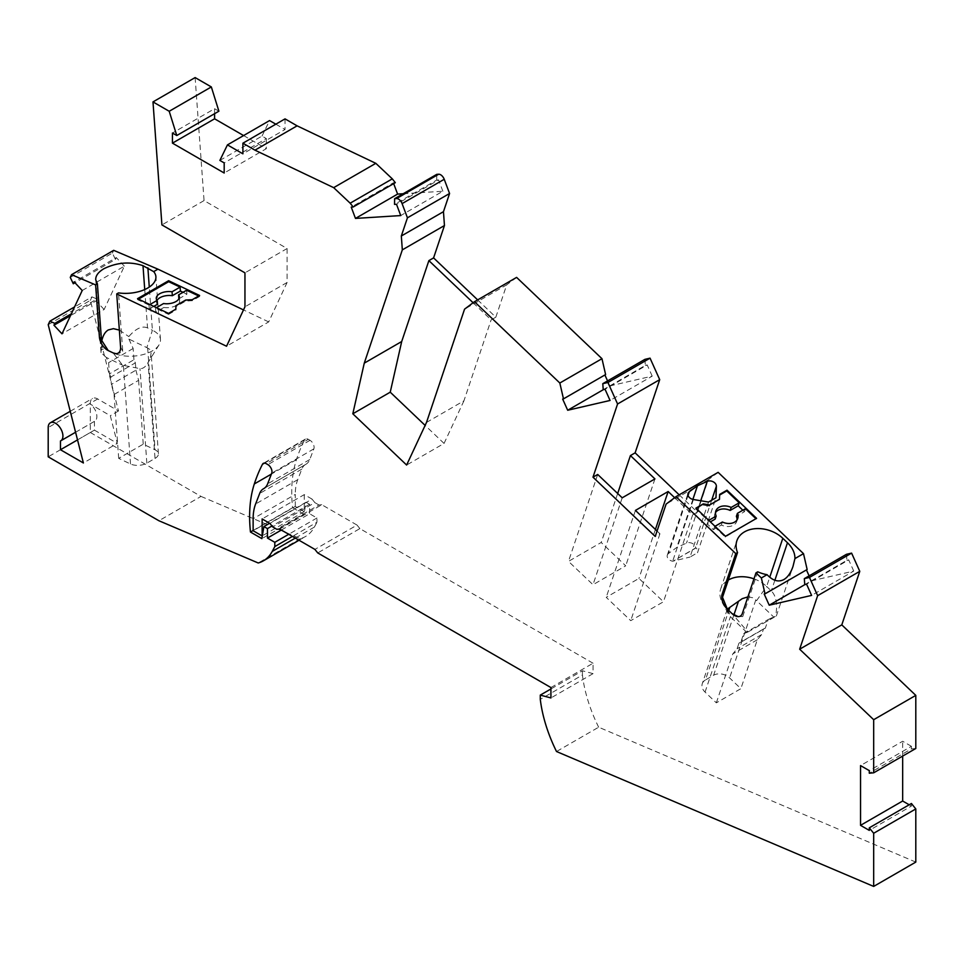 <?xml version="1.0" encoding="UTF-8"?>
<svg xmlns="http://www.w3.org/2000/svg" width="964" height="964" viewBox="0 0 964 964"><rect width="100%" height="100%" fill="white"/><g stroke="black" fill="none" stroke-linecap="round" stroke-linejoin="round"><path stroke-width="0.72" stroke-dasharray="4.82 3.62" d="M147.516 327.905C142.082 325.579 135.84 328.483 128.802 336.593L128.923 339.087L146.853 347.618L152.408 330.23L147.516 327.905L144.733 289.562M119.355 330.086L128.802 336.593M157.036 300.419A11.568 6.073 -4.2 0 0 156.554 302.419A11.568 6.073 -4.2 0 0 157.337 304.359M153.794 306.407L149.3 309.01L155.819 312.107L163.856 307.468L163.579 303.54M163.856 307.468A11.568 6.073 -4.2 0 0 176.243 305.468A11.568 6.073 -4.2 0 0 179.641 300.744A11.568 6.073 -4.2 0 0 178.87 298.828M688.055 495.412L668.558 553.457L676.716 547.492L686.513 543.094A5.784 4.205 -161.4 0 1 690.682 542.828A5.784 4.205 -161.4 0 1 695.634 547.95L672.932 561.253L695.634 548.154C696.671 547.648 697.297 549.179 697.514 552.746L715.987 497.737M737.05 519.849A11.568 8.423 -161.4 0 1 736.737 521.416A11.568 8.423 -161.4 0 1 733.556 525.151A11.568 8.423 -161.4 0 1 721.385 525.031L713.336 529.67L707.118 523.741L710.36 521.873M757.776 571.809L742.738 616.562L742.34 613.478M738.111 616.623L742.738 616.562M743.678 633.685L768.224 619.515L765.332 628.13L740.786 642.301L743.678 633.685L747.907 632.01L732.025 613.586M747.907 632.01L776.321 616.056L773.694 616.984L756.583 600.68L766.633 586.474L771.296 590.92C776.285 595.993 777.743 604.344 775.671 615.984M253.134 530.489L292.586 507.703A143.467 82.832 60 0 1 291.743 492.17A143.467 82.832 60 0 1 296.454 459.623A254.532 146.962 60 0 1 304.612 439.933A5.784 3.338 60 0 1 305.443 439.054A5.784 3.338 60 0 1 308.335 439.331L266.197 463.66M308.335 439.331L310.022 440.307A5.784 3.338 60 0 1 314.107 447.392A5.784 3.338 60 0 1 313.866 448.875L309.745 459.563A23.136 13.363 60 0 1 305.937 464.262L263.461 488.784M60.467 440.97L94.424 421.364A10.411 6.013 -120 0 0 94.725 421.208A10.411 6.013 -120 0 0 96.882 416.448A10.411 6.013 -120 0 0 89.519 403.687L110.306 415.689L117.355 443.38L83.398 462.973M48.212 324.687L90.351 300.358L118.488 410.977L97.689 398.963A10.411 6.013 -120 0 0 92.484 398.445A10.411 6.013 -120 0 0 90.327 403.217L90.327 432.499L48.2 456.828M90.327 432.499L201.03 496.412L158.903 520.741M118.488 410.977L110.306 415.689M90.351 300.358L91.978 296.876L74.553 306.938M91.978 296.876L96.942 299.033L71.336 313.818M96.942 299.033L96.075 300.901L70.468 315.686M82.217 290.501L124.356 266.172L104.136 309.504L61.997 333.833M104.136 309.504L96.075 300.901M124.356 266.172L116.295 257.581L74.168 281.898M70.276 277.403L112.414 253.086L115.427 259.437L74.987 282.789M115.427 259.437L116.295 257.581M112.414 253.086L113.692 250.339M195.126 77.578L204.055 200.584L287.091 248.531L287.091 282.488L268.691 321.916L226.552 346.233M268.691 321.916L243.506 309.914M287.091 282.488L244.952 306.817M287.091 248.531L244.952 272.848M204.055 200.584L161.916 224.913M218.9 111.197L214.586 108.703L172.448 133.032M214.586 108.703L214.586 113.692M243.603 135.562L266.329 148.685L224.19 173.014M219.876 160.41L262.003 136.081L266.329 138.575L224.19 162.904M266.329 138.575L266.329 148.685M262.003 136.081L269.571 120.572M275.837 124.187L285.043 129.501L242.904 153.818M285.043 118.873L285.043 129.501M395.312 182.678L393.372 182.798L351.233 207.127M393.673 183.618L393.372 182.798M403.181 193.74L442.862 191.246L400.735 215.575M442.862 191.246L438.62 179.955L396.493 204.284M438.62 179.955L436.68 180.087L394.541 204.404M436.68 180.087L436.764 174.351M477.65 299.888L495.821 317.192L491.122 319.903L473.107 302.744M495.821 317.192L506.703 284.838L464.564 309.155M426.51 422.425L463.937 400.819L491.122 319.903M516.608 277.391L506.703 284.838M605.609 374.562L562.663 399.072M607.561 380.913L609.814 385.925L603.331 389.673M609.814 385.925L652.206 376.129L610.067 400.458M652.206 376.129L647.181 364.946L605.055 389.275M644.916 359.355L645.362 365.368L603.223 389.697M645.362 365.368L647.181 364.946M597.692 474.457L568.495 561.373L601.211 542.479L625.72 565.82L593.005 584.714L568.495 561.373M617.671 493.496L601.211 542.479M657.062 531.019L659.942 533.755L655.231 536.466M679.198 494.833L697.37 512.149L692.658 514.86L674.643 497.701M697.37 512.149L708.239 479.783L666.1 504.112M692.658 514.86L663.461 601.765L630.733 620.659L606.223 597.318L638.951 578.424L663.461 601.765M659.942 533.755L630.733 620.659M718.144 472.348L708.239 479.783M807.145 569.507L764.199 594.029M809.109 575.87L811.351 580.882L804.868 584.618M811.351 580.882L853.743 571.074L811.616 595.403M853.743 571.074L848.718 559.903L806.591 584.22M846.464 554.3L846.898 560.325L804.759 584.642M846.898 560.325L848.718 559.903M915.8 748.498L911.426 748.883L869.287 773.212M911.426 748.883L911.426 746.317L869.287 770.634M911.426 746.317L902.666 741.256L860.539 765.585M902.666 756.077L902.666 741.256M909.197 804.783L911.426 806.061L869.287 830.39M911.426 803.494L911.426 806.061M915.8 862.093L598.656 727.205L556.517 751.522M598.656 727.205A109.908 63.455 60 0 1 582.425 675.041L540.286 699.37M550.926 687.561L593.053 663.232L593.053 673.631L582.425 670.775L550.926 688.959M582.425 670.775L582.425 675.041M593.053 673.631L550.926 697.948M593.053 663.232L359.873 528.609L317.734 552.926M279.668 529.055L321.795 504.738L357.042 525.079L314.903 549.408M357.042 525.079L359.873 528.609M321.795 504.738L318.964 504.991L276.837 529.308M318.964 504.991L314.879 502.63L272.74 526.947M314.879 502.63L312.047 499.099L269.908 523.428M312.047 499.099L304.263 494.616L262.136 518.933M304.263 494.616L304.263 511.619L262.353 535.815M304.263 511.619L295.273 506.425L253.134 530.742M295.273 506.425L295.273 494.412L253.134 518.728M305.588 464.455A23.136 13.363 60 0 0 301.792 469.155L297.731 479.674A57.852 33.403 -120 0 0 295.273 494.412M305.937 464.262L263.811 488.579L305.937 464.262M178.858 298.804L186.908 294.165L186.618 290.236M156.433 307.661L155.529 308.179L155.819 312.107M168.495 313.408L168.567 314.397L155.529 308.179M168.567 314.397L175.93 310.143L175.942 306.697L185.763 301.033L192.294 300.696L199.656 296.442L198.68 295.984M149.3 309.01L149.01 305.082L149.914 304.552M186.908 294.165L183.015 292.309M281.355 530.043L309.589 513.74L316.939 517.993L316.939 522.259L292.417 536.418M316.939 517.993L288.718 534.285M201.03 496.412L300.346 538.659A63.636 36.74 -120 0 0 305.48 536.514A63.636 36.74 -120 0 0 314.348 527.103L316.939 522.259M300.346 538.659L258.207 562.976M137.527 298.659L137.599 299.647L138.503 299.117M292.586 507.703L304.009 514.306L306.034 502.244L309.589 504.293L309.589 513.74M309.589 504.293L271.981 526.007M199.584 295.466L199.656 296.442M304.009 514.306L261.883 538.635M306.034 502.244L269.631 523.259M654.93 478.915L625.72 565.82M622.202 497.81L593.005 584.714M655.412 529.441L638.951 578.424M635.433 510.402L606.223 597.318M746.726 632.276L731.158 617.454L727.362 609.14A27.763 20.196 -161.4 0 1 722.241 602.536A27.763 20.196 -161.4 0 1 720.674 588.968A27.763 20.196 -161.4 0 1 728.314 580.027M768.224 619.515L773.694 616.984M753.969 578.846A27.763 20.196 -161.4 0 1 766.633 586.474L769.742 577.219M747.907 596.885L752.908 597.776L756.583 600.68M727.326 609.115L727.784 612.827L731.158 617.454M727.29 609.212L702.274 683.693A11.568 8.423 -161.4 0 0 705.058 692.092L716.336 702.84L740.882 688.67L729.603 677.921A11.568 8.423 -161.4 0 0 713.637 675.234L705.455 679.957L728.796 610.513M702.274 683.693A11.568 8.423 -161.4 0 1 705.455 679.957M765.332 628.13L763.512 628.974L761.62 634.589L757.318 639.759L740.882 688.67M716.336 702.84L732.773 653.929L737.074 648.76L738.966 643.145L740.786 642.301M757.318 639.759L732.773 653.929M761.62 634.589L737.074 648.76M763.512 628.974L738.966 643.145M715.155 519.102A11.568 8.423 -161.4 0 1 714.806 514.053A11.568 8.423 -161.4 0 1 715.505 512.619M708.769 520.367L707.118 523.741M742.834 510.221L744.425 511.727L736.376 516.367M713.336 529.67L714.999 526.296M714.348 526.669L725.241 537.044L755.933 518.716M721.385 525.031L722.398 522.018M745.437 508.715L744.425 511.727M725.494 536.285L725.241 537.044M695.924 508.124L695.671 508.884L708.13 520.741M756.583 518.343L756.33 519.09M719.24 500.039L719.65 494.424M695.671 508.884L696.321 508.498M708.516 502.051L690.031 557.059L697.514 552.746M668.558 553.457A5.784 4.205 18.6 0 0 667.329 555.083A5.784 4.205 18.6 0 0 672.679 561.217L690.031 557.059M692.875 499.4L676.716 547.492M192.294 300.696L192.222 299.72M185.691 300.045L185.763 301.033M175.87 305.721L175.942 306.697M175.93 310.143L175.858 309.167M149.01 305.082L137.599 299.647M94.424 421.364L94.424 430.137L77.53 439.897M94.424 430.137L117.355 443.38M463.937 400.819L444.055 443.44L406.627 465.046M444.055 443.44L425.124 425.401M115.885 353.643L119.319 353.173L122.753 351.306L118.512 292.899M159.036 344.871L148.07 362.524C145.757 366.766 143.07 368.802 139.985 368.646L122.561 365.199L113.137 352.908A27.763 14.568 -4.2 0 0 159.036 344.871A27.763 14.568 -4.2 0 0 160.47 339.557A27.763 14.568 -4.2 0 0 152.408 330.23L149.275 287.091M120.572 346.968L122.753 351.306M155.023 458.418A11.568 6.073 -4.2 0 0 158.421 453.695A11.568 6.073 -4.2 0 0 155.059 449.814L143.238 444.187L118.693 458.358L130.514 463.985A11.568 6.073 -4.2 0 0 146.841 463.142L155.023 458.418L148.07 362.524L150.541 357.054L151.095 352.824L149.842 349.438L146.853 347.618M135.37 362.862L135.9 370.2L111.366 384.371L110.824 377.032L135.37 362.862L133.96 359.729L109.414 373.899L108.607 362.657L106.257 357.427L122.561 365.199M110.824 377.032L109.414 373.899M135.9 370.2L138.611 380.334L114.065 394.505L111.366 384.371M118.693 458.358L114.065 394.505M138.611 380.334L143.238 444.187M133.96 359.729L133.14 348.486L128.923 339.087M133.14 348.486L108.607 362.657M106.257 357.427L101.039 352.631L101.666 341.521M101.039 352.631L100.979 352.077C100.834 348.775 103.269 348.269 108.245 350.583M700.732 500.738L686.513 543.094M296.454 459.623L271.378 474.095M310.022 440.307L267.884 464.636M97.689 398.963L89.519 403.687M90.327 403.217L48.2 427.546M297.731 479.674L255.605 504.003M301.792 469.155L259.653 493.484M309.745 459.563L267.606 483.88M313.866 448.875L271.728 473.191M304.612 439.933L264.485 463.106M314.348 527.103L295.309 538.093M774.875 580.256L771.296 590.92M705.058 692.092L730.399 616.671M733.869 615.032L713.637 675.234M755.812 599.897L729.603 677.921M693.405 499.509L672.679 561.217M711.673 500.232L695.634 547.95M147.661 347.956L155.059 449.814M146.841 463.142L139.985 368.646M130.514 463.985L123.368 365.525M156.276 298.491L156.554 302.419M737.749 518.415L736.737 521.416M70.252 411.291L92.484 398.445M75.578 432.258L94.725 421.208M305.443 439.054L263.305 463.371M299.033 540.238L305.48 536.514M776.321 616.056L792.986 566.458M720.674 588.968L736.858 540.804M728.121 613.49L722.241 602.536M715.818 511.041L714.806 514.053M667.329 555.083L688.067 493.375M179.352 296.816L179.641 300.744M160.47 339.557L155.903 276.692M158.421 453.695L151.095 352.836M100.979 352.077L95.725 279.729"/><path stroke-width="1.45" d="M71.565 274.668L95.617 284.898L97.4 283.862L95.725 279.729C95.581 275.716 98.304 272.053 103.883 268.727C116.969 262.353 130.007 261.34 142.997 265.678L153.686 271.619L157.939 269.161L113.692 250.339L71.565 274.668L70.276 277.403L73.288 283.765L74.168 281.898L82.217 290.501L61.997 333.833L53.948 325.229L54.815 323.362L49.851 321.193L48.212 324.687L83.398 462.973L60.467 449.742L60.467 440.97A10.411 6.013 -120 0 0 60.768 440.813A10.411 6.013 -120 0 0 62.925 436.041A10.411 6.013 -120 0 0 58.382 425.57A10.411 6.013 -120 0 0 50.357 422.774A10.411 6.013 -120 0 0 48.2 427.546L48.2 456.828L158.903 520.741L258.207 562.976A63.636 36.74 -120 0 0 263.353 560.843A63.636 36.74 -120 0 0 272.222 551.432L274.812 546.588L274.812 542.31L267.45 538.069L281.355 530.043M101.666 341.521C102.787 335.761 105.004 331.893 108.33 329.929L113.378 328.664L119.355 330.086M183.015 292.309L180.388 291.056L172.339 295.707A11.568 6.073 -4.2 0 0 159.952 297.707A11.568 6.073 -4.2 0 0 157.036 300.419M153.794 306.407L157.337 304.359L157.06 300.431A11.568 6.073 -4.2 0 1 156.276 298.491A11.568 6.073 -4.2 0 1 159.663 293.779A11.568 6.073 -4.2 0 1 172.05 291.779L180.099 287.127L180.388 291.056M156.433 307.661L163.579 303.54A11.568 6.073 -4.2 0 0 175.966 301.539A11.568 6.073 -4.2 0 0 179.352 296.816A11.568 6.073 -4.2 0 0 178.569 294.876L186.618 290.236L198.68 295.984M707.239 481.385A5.784 4.205 -161.4 0 1 711.42 481.12A5.784 4.205 -161.4 0 1 716.373 486.254L715.987 497.737L708.516 502.051L693.405 499.509A5.784 4.205 18.6 0 1 688.067 493.375A5.784 4.205 18.6 0 1 689.284 491.748L697.454 485.796L707.239 481.385L700.732 500.738M714.999 526.296L722.398 522.018A11.568 8.423 -161.4 0 0 734.556 522.139A11.568 8.423 -161.4 0 0 737.749 518.415A11.568 8.423 -161.4 0 0 737.388 513.366L736.376 516.367A11.568 8.423 -161.4 0 1 737.05 519.849M710.36 521.873L715.155 519.102L716.168 516.089A11.568 8.423 -161.4 0 1 715.818 511.041A11.568 8.423 -161.4 0 1 718.999 507.317A11.568 8.423 -161.4 0 1 731.17 507.438L730.158 510.438L738.207 505.799L742.834 510.221M715.505 512.619A11.568 8.423 -161.4 0 1 717.987 510.33A11.568 8.423 -161.4 0 1 730.158 510.438M737.544 552.541L722.506 597.282L722.108 594.21L735.761 553.577L737.544 552.541A27.763 20.196 18.6 0 1 736.858 540.804A27.763 20.196 18.6 0 1 756.198 528.609A27.763 20.196 18.6 0 1 782.804 538.31L787.48 542.756A27.763 20.196 18.6 0 1 794.926 558.602L792.986 566.458C790.781 572.881 787.781 577.219 783.961 579.497C778.502 582.413 772.887 580.81 767.079 574.677A27.763 20.196 18.6 0 1 757.776 571.809L755.993 572.845L742.34 613.478A11.568 6.676 60 0 1 738.014 616.623A11.568 6.676 60 0 1 732.025 613.586L738.111 616.623M253.134 530.489L250.459 532.032A143.467 82.832 60 0 1 249.616 516.499A143.467 82.832 60 0 1 254.315 483.952A254.532 146.962 60 0 1 262.485 464.262A5.784 3.338 60 0 1 263.305 463.371A5.784 3.338 60 0 1 266.197 463.66L267.884 464.636A5.784 3.338 60 0 1 271.981 471.721A5.784 3.338 60 0 1 271.728 473.191L267.606 483.88A23.136 13.363 60 0 1 263.811 488.579L263.461 488.784A23.136 13.363 60 0 0 259.653 493.484L255.605 504.003A57.852 33.403 -120 0 0 253.134 518.728L253.134 530.742L262.136 535.936L262.136 518.933L269.908 523.428L272.74 526.947L276.837 529.308L279.668 529.055L314.903 549.408L317.734 552.926L550.926 687.561L550.926 697.948L540.286 695.104L540.286 699.37A109.908 63.455 60 0 0 556.517 751.522L873.673 886.422L873.673 833.27L869.287 827.823L869.287 830.39L860.539 825.341L860.539 765.585L869.287 770.634L869.287 773.212L873.673 772.815L873.673 719.698L799.662 649.206L817.641 595.668L809.459 577.436L804.325 578.629L804.759 584.642L806.591 584.22L811.616 595.403L769.224 605.199L764.199 594.029L765.018 593.836L761.367 577.978L767.079 574.677M74.553 306.938L49.851 321.193M71.336 313.818L54.815 323.362M70.468 315.686L53.948 325.229M74.987 282.789L73.288 283.765M211.333 86.941L218.9 111.197L176.773 135.526L169.206 111.27L211.333 86.941L195.126 77.578L152.987 101.907L161.916 224.913L244.952 272.848L244.952 306.817L226.552 346.233L116.728 293.924L118.512 292.899A27.763 14.568 175.8 0 0 155.903 276.692A27.763 14.568 175.8 0 0 153.686 271.619M243.506 309.914L157.939 269.161M192.222 299.72L199.584 295.466L168.616 280.717L137.527 298.659L168.495 313.408L175.858 309.167L175.87 305.721L185.691 300.045L192.222 299.72M169.206 111.27L152.987 101.907M214.586 113.692L214.586 118.813L172.448 143.142L172.448 133.032L176.773 135.526M275.837 124.187L269.571 120.572L227.444 144.889L219.876 160.41L224.19 162.904L224.19 173.014L172.448 143.142M214.586 118.813L243.603 135.562M392.312 178.858L395.312 182.678L353.186 206.995L350.173 203.187L392.312 178.858L375.815 163.326L297.105 125.838L285.043 118.873L242.904 143.19L242.904 153.818L227.444 144.889M297.105 125.838L254.978 150.167L242.904 143.19M375.815 163.326L333.677 187.655L254.978 150.167M350.173 203.187L333.677 187.655M393.673 183.618L397.614 194.089L355.475 218.418L351.233 207.127L353.186 206.995M449.573 193.499L443.464 211.682L401.325 235.999L407.435 217.816L449.573 193.499L444.223 179.28A5.784 3.338 60 0 0 438.668 174.231L436.764 174.351L394.625 198.68L394.541 204.404L396.493 204.284L400.735 215.575L355.475 218.418M397.614 194.089L403.181 193.74M438.668 174.231L396.541 198.56L394.625 198.68M396.541 198.56A5.784 3.338 60 0 1 402.096 203.609L407.435 217.816M443.464 211.682L444.452 225.54L402.325 249.869L401.325 235.999M444.452 225.54L433.583 257.906L428.884 260.617L401.699 341.533L364.272 363.139L402.325 249.869M473.107 302.744L428.884 260.617M433.583 257.906L477.65 299.888M601.97 358.692L605.609 374.562L563.482 398.879L559.831 383.021L601.97 358.692L516.608 277.391L474.481 301.72L464.564 309.155L426.51 422.425L406.627 465.046L352.812 413.785L364.272 363.139M559.831 383.021L474.481 301.72M603.331 389.673L567.688 410.254L562.663 399.072L563.482 398.879M604.898 374.972L607.561 380.913M735.761 553.577L676.017 496.665L666.1 504.112L655.231 536.466L592.993 477.18L597.692 474.457L622.202 497.81L654.93 478.915L630.42 455.574L635.119 452.851L659.713 379.659L650.049 358.162L644.916 359.355L602.789 383.672L603.223 389.697L605.055 389.275L610.067 400.458L567.688 410.254M650.049 358.162L607.923 382.491L602.789 383.672M659.713 379.659L617.575 403.988L607.923 382.491M592.993 477.18L617.575 403.988M630.42 455.574L617.671 493.496M674.643 497.701L668.148 491.519L635.433 510.402L657.062 531.019M635.119 452.851L679.198 494.833M676.017 496.665L718.144 472.348L803.506 553.649L807.145 569.507L765.018 593.836M794.926 558.602L803.506 553.649M695.924 508.124L703.286 503.871L709.673 504.955L719.493 499.28L719.65 494.424L727.013 490.182L756.583 518.343L725.494 536.285L695.924 508.124M804.868 584.618L769.224 605.199M806.434 569.929L809.109 575.87M817.641 595.668L859.78 571.339L851.598 553.119L846.464 554.3L804.325 578.629M851.598 553.119L809.459 577.436M859.78 571.339L841.789 624.877L799.662 649.206M841.789 624.877L915.8 695.381L873.673 719.698M915.8 695.381L915.8 748.498L873.673 772.815M902.666 756.077L902.666 801.012L860.539 825.341M902.666 801.012L909.197 804.783M873.673 886.422L915.8 862.093L915.8 808.941L911.426 803.494L869.287 827.823M915.8 808.941L873.673 833.27M550.926 688.959L540.286 695.104M178.87 298.828A11.568 6.073 -4.2 0 0 178.858 298.804L178.569 294.876M149.914 304.552L157.06 300.431M292.417 536.418L274.812 546.588M288.718 534.285L274.812 542.31M138.503 299.117L168.688 281.693L180.099 287.127M168.616 280.717L168.688 281.693M271.981 526.007L267.45 528.621L263.907 526.573L261.883 538.635L250.459 532.032M267.45 538.069L267.45 528.621M269.631 523.259L263.907 526.573M668.148 491.519L655.412 529.441M761.367 577.978L755.993 572.845M722.108 594.21A11.568 6.676 -120 0 0 727.362 609.14L732.025 613.586M728.314 580.027A27.763 20.196 -161.4 0 1 753.969 578.846M747.907 596.885L742.22 598.668L727.326 609.115L722.506 597.282M716.168 516.089L708.769 520.367M755.933 518.716L745.437 508.715L737.388 513.366M727.013 490.182L726.76 490.929L739.207 502.786L731.17 507.438M738.207 505.799L739.207 502.786M719.638 495.05L726.76 490.929M719.493 499.28L709.673 504.955M696.321 508.498L703.286 503.871M703.033 504.63L709.42 505.702M697.454 485.796L692.875 499.4M172.05 291.779L172.339 295.707M95.617 284.898L99.388 336.87A11.568 6.676 -120 0 0 108.245 350.583L113.137 352.908A11.568 6.676 60 0 0 115.885 353.643A11.568 6.676 60 0 0 120.572 346.968L116.728 293.924M77.53 439.897L60.467 449.742M425.124 425.401L390.239 392.179L352.812 413.785M390.239 392.179L401.699 341.533M113.137 352.908L115.909 353.643M108.245 350.583L99.388 336.87M97.4 283.862L101.557 341.208M142.997 265.678L144.733 289.562M271.378 474.095L254.315 483.952M444.223 179.28L402.096 203.609M264.485 463.106L262.485 464.262M295.309 538.093L272.222 551.432M787.48 542.756L774.875 580.256M782.804 538.31L769.742 577.219M728.796 610.513L729.784 607.573M738.316 601.777L733.869 615.032M716.373 486.254L711.673 500.232M689.284 491.748L688.055 495.412M147.878 267.751L149.275 287.091M50.357 422.774L70.252 411.291M60.768 440.813L75.578 432.258M263.353 560.843L299.033 540.238"/></g></svg>
